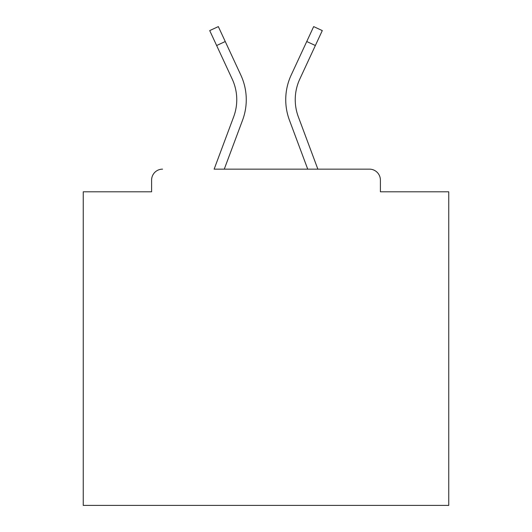 <?xml version="1.0" encoding="UTF-8"?>
<svg xmlns="http://www.w3.org/2000/svg" width="532" height="532" viewBox="0 0 532 532"><rect width="100%" height="100%" fill="white"/><g stroke="black" fill="none" stroke-linecap="round" stroke-linejoin="round"><path stroke-width="0.8" d="M380.4 191.806L380.4 180.109L380.4 191.806L448.749 191.806L448.749 505.4L83.251 505.4L83.251 191.806L151.6 191.806L151.6 180.109L151.6 191.806M216.637 45.519L209.714 30.597L218.333 26.6L225.255 41.523L216.637 45.519L232.211 79.088A48.977 48.977 0 0 1 233.668 116.827L214.137 169.143L369.434 169.143L317.863 169.143L298.332 116.827A48.977 48.977 0 0 1 295.24 99.697A48.977 48.977 0 0 0 298.332 116.827A48.977 48.977 0 0 1 295.24 99.697A48.977 48.977 0 0 0 298.332 116.827A48.977 48.977 0 0 1 295.24 99.697A48.977 48.977 0 0 0 298.332 116.827A48.977 48.977 0 0 1 295.24 99.697A48.977 48.977 0 0 0 298.332 116.827A48.977 48.977 0 0 1 295.24 99.697A48.977 48.977 0 0 0 298.332 116.827A48.977 48.977 0 0 1 295.24 99.697A48.977 48.977 0 0 0 298.332 116.827A48.977 48.977 0 0 1 295.24 99.697A48.977 48.977 0 0 0 298.332 116.827A48.977 48.977 0 0 1 295.24 99.697A48.977 48.977 0 0 0 298.332 116.827A48.977 48.977 0 0 1 295.24 99.697A48.977 48.977 0 0 0 298.332 116.827A48.977 48.977 0 0 1 295.24 99.697A48.977 48.977 0 0 0 298.332 116.827A48.977 48.977 0 0 1 295.24 99.697A48.977 48.977 0 0 0 298.332 116.827A48.977 48.977 0 0 1 295.24 99.697A48.977 48.977 0 0 0 298.332 116.827A48.977 48.977 0 0 1 295.24 99.697A48.977 48.977 0 0 0 298.332 116.827A48.977 48.977 0 0 1 295.24 99.697A48.977 48.977 0 0 0 298.332 116.827A48.977 48.977 0 0 1 295.24 99.697A48.977 48.977 0 0 0 298.332 116.827A48.977 48.977 0 0 1 295.24 99.697A48.977 48.977 0 0 0 298.332 116.827A48.977 48.977 0 0 1 295.24 99.697A48.977 48.977 0 0 0 298.332 116.827A48.977 48.977 0 0 1 295.24 99.697A48.977 48.977 0 0 0 298.332 116.827A48.977 48.977 0 0 1 295.24 99.697A48.977 48.977 0 0 0 298.332 116.827A48.977 48.977 0 0 1 299.789 79.088A48.977 48.977 0 0 0 295.24 99.697A48.977 48.977 0 0 1 299.789 79.088A48.977 48.977 0 0 0 295.24 99.697A48.977 48.977 0 0 1 299.789 79.088A48.977 48.977 0 0 0 295.24 99.697A48.977 48.977 0 0 1 299.789 79.088A48.977 48.977 0 0 0 295.24 99.697A48.977 48.977 0 0 1 299.789 79.088A48.977 48.977 0 0 0 295.24 99.697A48.977 48.977 0 0 1 299.789 79.088A48.977 48.977 0 0 0 295.24 99.697A48.977 48.977 0 0 1 299.789 79.088A48.977 48.977 0 0 0 295.24 99.697A48.977 48.977 0 0 1 299.789 79.088A48.977 48.977 0 0 0 295.24 99.697A48.977 48.977 0 0 1 299.789 79.088A48.977 48.977 0 0 0 295.24 99.697A48.977 48.977 0 0 1 299.789 79.088A48.977 48.977 0 0 0 295.24 99.697A48.977 48.977 0 0 1 299.789 79.088A48.977 48.977 0 0 0 295.24 99.697A48.977 48.977 0 0 1 299.789 79.088A48.977 48.977 0 0 0 295.24 99.697A48.977 48.977 0 0 1 299.789 79.088A48.977 48.977 0 0 0 295.24 99.697A48.977 48.977 0 0 1 299.789 79.088A48.977 48.977 0 0 0 295.24 99.697A48.977 48.977 0 0 1 299.789 79.088A48.977 48.977 0 0 0 295.24 99.697A48.977 48.977 0 0 1 299.789 79.088A48.977 48.977 0 0 0 295.24 99.697A48.977 48.977 0 0 1 299.789 79.088A48.977 48.977 0 0 0 295.24 99.697A48.977 48.977 0 0 1 299.789 79.088A48.977 48.977 0 0 0 295.24 99.697A48.977 48.977 0 0 1 299.789 79.088A48.977 48.977 0 0 0 295.24 99.697A48.977 48.977 0 0 1 299.789 79.088L315.363 45.519L306.745 41.523L313.667 26.6L322.286 30.597L315.363 45.519M162.566 169.143A10.966 10.966 0 0 0 151.6 180.109M380.4 180.109A10.966 10.966 0 0 0 369.434 169.143M306.745 41.523L291.17 75.085A58.48 58.48 0 0 0 289.428 120.152L307.722 169.143L289.428 120.152L307.722 169.143L289.428 120.152L307.722 169.143L289.428 120.152L307.722 169.143L289.428 120.152L307.722 169.143L289.428 120.152L307.722 169.143L289.428 120.152L307.722 169.143L289.428 120.152L307.722 169.143L289.428 120.152L307.722 169.143L289.428 120.152L307.722 169.143L289.428 120.152L307.722 169.143L289.428 120.152L307.722 169.143L289.428 120.152L307.722 169.143L289.428 120.152L307.722 169.143L289.428 120.152L307.722 169.143L289.428 120.152L307.722 169.143L289.428 120.152L307.722 169.143L289.428 120.152L307.722 169.143L289.428 120.152L307.722 169.143L289.428 120.152L307.722 169.143L224.278 169.143L242.572 120.152A58.48 58.48 0 0 0 240.83 75.085L225.255 41.523M224.278 169.143L242.572 120.152L224.278 169.143M233.668 116.827L214.137 169.143L233.668 116.827M232.211 79.088A48.977 48.977 0 0 1 236.76 99.697A48.977 48.977 0 0 0 232.211 79.088A48.977 48.977 0 0 1 236.76 99.697A48.977 48.977 0 0 0 232.211 79.088A48.977 48.977 0 0 1 236.76 99.697A48.977 48.977 0 0 0 232.211 79.088A48.977 48.977 0 0 1 236.76 99.697"/></g></svg>
